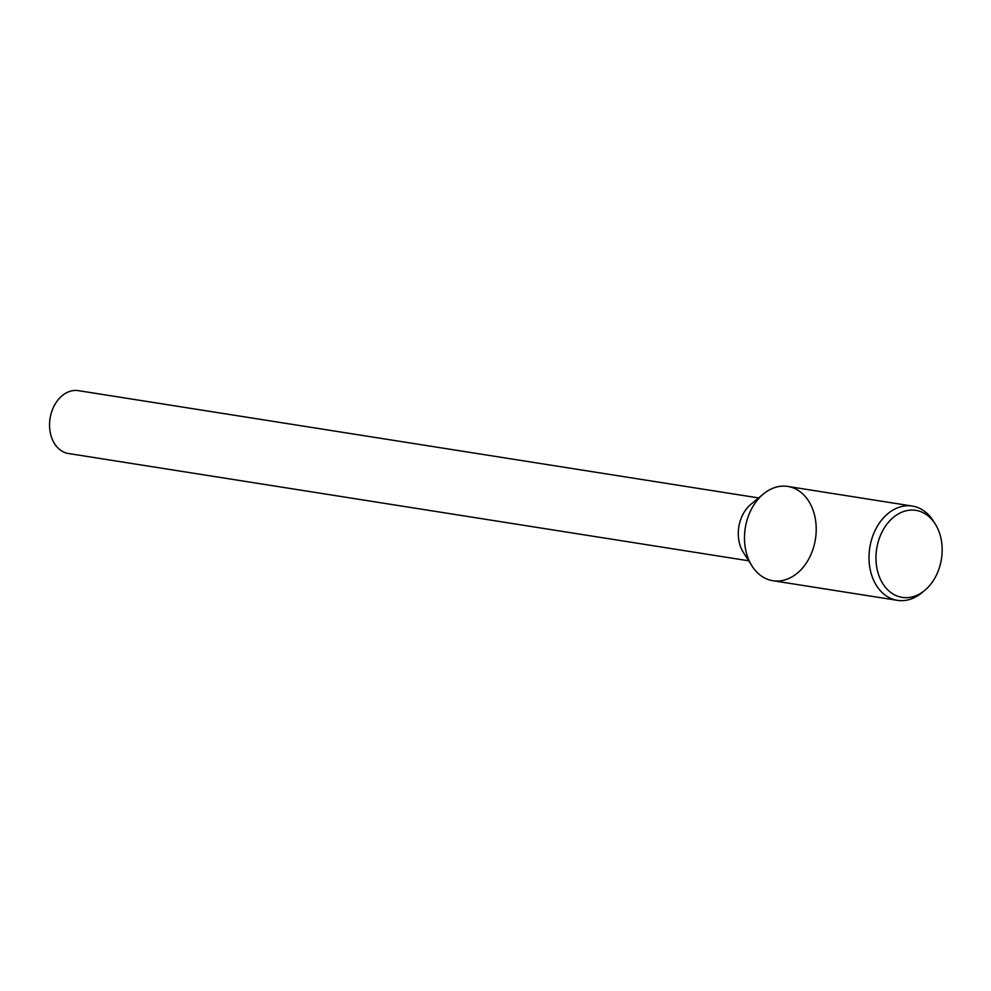 <?xml version="1.0" encoding="UTF-8"?>
<svg xmlns="http://www.w3.org/2000/svg" width="991" height="991" viewBox="0 0 991 991"><rect width="100%" height="100%" fill="white"/><g stroke="black" fill="none" stroke-linecap="round" stroke-linejoin="round"><path stroke-width="1.49" d="M758.611 497.928L78.425 390.652A31.823 23.685 99 0 0 49.55 424.854A31.823 23.685 99 0 0 68.515 453.519L748.701 560.795M763.466 493.927L750.93 504.27A31.823 23.685 99 0 0 738.27 533.468A31.823 23.685 99 0 0 743.337 552.396L752.082 566.096A47.729 35.515 99 0 0 800.765 569.961A47.729 35.515 99 0 0 810.972 505.237A47.729 35.515 99 0 0 763.466 493.927A47.729 35.515 99 0 0 744.489 537.717A47.729 35.515 99 0 0 752.082 566.096M935.157 523.855L933.138 520.684A47.729 35.515 99 0 0 912.302 506.067L787.783 486.432A47.729 35.515 99 0 0 744.489 537.717A47.729 35.515 99 0 0 772.918 580.714L897.437 600.348A47.729 35.515 99 0 0 921.754 592.853L924.653 590.463A44.05 32.79 99 0 0 935.157 523.855A44.05 32.79 99 0 0 898.366 513.895A44.05 32.79 99 0 0 875.957 557.698A44.05 32.79 99 0 0 924.653 590.463M912.302 506.067A47.729 35.515 99 0 0 868.996 557.351A47.729 35.515 99 0 0 897.437 600.348"/></g></svg>
